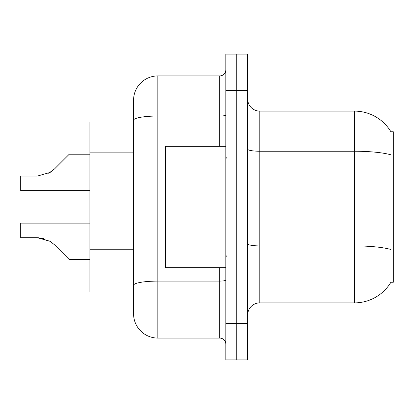 <?xml version="1.0" encoding="UTF-8"?>
<svg xmlns="http://www.w3.org/2000/svg" width="414" height="414" viewBox="0 0 414 414"><rect width="100%" height="100%" fill="white"/><g stroke="black" fill="none" stroke-linecap="round" stroke-linejoin="round"><path stroke-width="0.62" d="M391.106 281.887A42.476 42.476 0 0 1 354.462 302.882A42.476 42.476 0 0 0 390.894 282.25L393.3 282.25L393.3 131.75L390.894 131.75A42.476 42.476 0 0 0 354.462 111.118L259.795 111.118A12.135 12.135 0 0 1 247.66 98.982A12.135 12.135 0 0 0 259.795 111.118L259.795 302.882A12.135 12.135 0 0 0 247.66 315.018M133.572 143.632L133.572 113.545L133.572 122.042L89.879 122.042L89.879 291.958L133.572 291.958M236.736 323.515L236.736 359.921L247.66 359.921L247.66 323.515L236.736 323.515L236.736 359.921L225.811 359.921L225.811 323.515L236.736 323.515L236.736 90.485L236.736 323.515M225.811 323.515L225.811 54.079L236.736 54.079L236.736 90.485L236.736 54.079L247.66 54.079L247.66 323.515M390.5 154.707A42.476 7.374 180 0 0 354.462 151.234L354.462 111.118A42.476 42.476 0 0 1 390.982 131.9A42.476 42.476 0 0 0 354.462 111.118A42.476 42.476 0 0 1 390.894 131.75M390.63 249.409A42.476 7.374 180 0 0 354.462 245.906L354.462 302.882L259.795 302.882M157.848 75.922L157.848 338.078A24.276 24.276 0 0 1 133.572 313.802L133.572 100.198A24.276 24.276 0 0 1 157.848 75.922L219.746 75.922A6.07 6.07 0 0 0 225.811 69.852M225.811 54.079L236.736 54.079M157.848 338.078L219.746 338.078L219.746 267.682M133.572 289.531L133.572 257.72M225.811 344.148A6.07 6.07 0 0 0 219.746 338.078M89.879 223.141L20.7 223.141L20.7 237.688L37.348 237.688L20.7 237.688L37.348 237.688L20.7 237.688L37.348 237.688L50.161 241.346L38.259 237.703L50.161 241.346L38.259 237.703L50.161 241.346L54.508 244.798L69.247 259.537L89.879 259.537M50.161 241.346L54.508 244.798M89.879 154.22L69.247 154.22L54.508 168.959L48.671 173.264L50.161 172.41L37.348 176.069L20.7 176.069L20.7 190.616L89.879 190.616M54.508 168.959L48.671 173.264L54.508 168.959L50.161 172.41L54.508 168.959L50.161 172.41L37.348 176.069M44.008 238.619L37.348 237.688M225.811 146.318L165.372 146.318L165.372 267.682L225.811 267.682M133.572 152.129L89.879 152.129M133.572 249.223L89.879 249.223M247.66 243.794A12.135 2.106 -0 0 0 259.795 245.906L354.462 245.906L354.462 151.234L259.795 151.234A12.135 2.106 0 0 1 247.66 149.128M247.66 90.485L225.811 90.485M225.811 280.045A6.07 1.056 0 0 1 219.746 281.101L157.848 281.101A24.276 4.218 180 0 0 133.572 285.313M133.572 120.257A24.276 4.218 180 0 1 157.848 116.039L219.746 116.039L219.746 75.922M219.746 146.318L219.746 116.039A6.07 1.056 0 0 0 225.811 114.983M227.027 158.453L225.811 157.237M227.027 255.547L225.811 256.763"/></g></svg>
